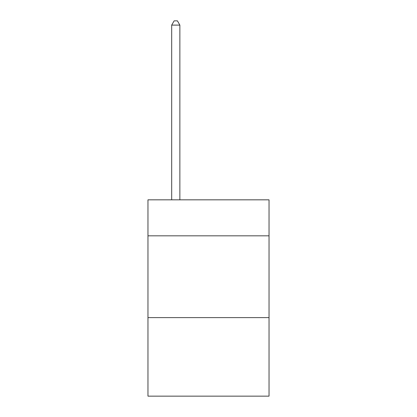 <?xml version="1.0" encoding="UTF-8"?>
<svg xmlns="http://www.w3.org/2000/svg" width="417" height="417" viewBox="0 0 417 417"><rect width="100%" height="100%" fill="white"/><g stroke="black" fill="none" stroke-linecap="round" stroke-linejoin="round"><path stroke-width="0.63" d="M269.033 235.819L269.033 199.832L147.967 199.832L147.967 235.819L269.033 235.819L269.033 396.15L147.967 396.15L147.967 235.819M269.033 317.624L147.967 317.624M179.868 199.832L179.868 25.103L171.689 25.103L171.689 199.832M171.689 25.103L174.144 20.85L177.418 20.85L179.868 25.103"/></g></svg>

